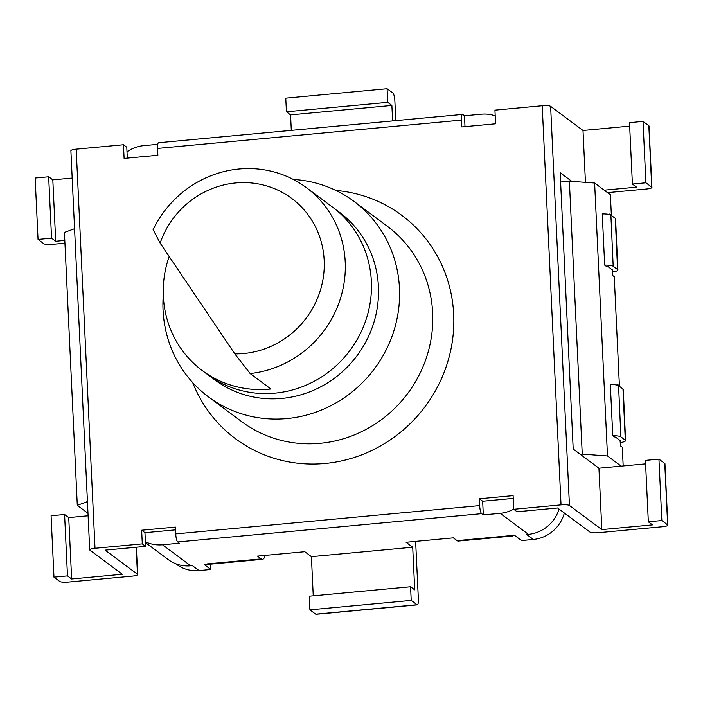 <?xml version="1.0" encoding="UTF-8"?>
<svg xmlns="http://www.w3.org/2000/svg" width="703" height="703" viewBox="0 0 703 703"><rect width="100%" height="100%" fill="white"/><g stroke="black" fill="none" stroke-linecap="round" stroke-linejoin="round"><path stroke-width="1.05" d="M560.607 182.024L569.377 181.207L582.251 454.12L580.283 454.305M561.038 504.868A6.96 1.353 -2.7 0 1 569.448 505.483L550.625 106.346A6.96 1.353 177.3 0 0 542.215 105.74L561.038 504.868L513.761 509.28L517.083 511.749L557.602 507.979L589.975 532.101A6.96 1.353 -2.7 0 0 598.394 532.707L662.551 526.732A6.96 1.353 -2.7 0 0 667.85 525.167A6.96 1.353 -2.7 0 0 667.648 524.869L661.839 520.536L648.333 521.793L645.433 460.386L658.939 459.129L664.757 463.462L667.648 524.869M513.111 535.783A27.848 6.283 -95.3 0 1 512.39 536.046L458.365 541.073A27.848 6.283 84.7 0 1 457.064 540.642L453.347 537.865L406.07 542.277L412.714 547.224L311.403 556.662L304.759 551.706L257.483 556.117L261.2 558.885A27.848 6.283 -95.3 0 0 262.491 559.324A27.848 6.283 -95.3 0 0 265.251 555.388M210.61 564.158L210.865 569.5L204.222 564.553L207.596 564.184A27.848 6.283 84.7 0 0 208.457 564.351L262.491 559.324M142.287 543.876L141.646 530.238L175.416 527.092L175.732 533.911A6.96 1.573 84.7 0 0 177.718 541.969L179.379 543.208L162.49 544.781A34.816 33.234 126.7 0 1 145.389 541.785L145.609 546.354L142.287 543.876L95.01 548.287L76.188 149.15A6.96 1.353 177.3 0 0 70.889 150.714L89.712 549.851A6.96 1.353 -2.7 0 1 95.01 548.287M513.752 509.113A34.816 33.234 126.7 0 1 500.193 513.322L483.312 514.895L482.662 501.248L479.341 498.779L513.111 495.633L513.761 509.28M483.312 514.895L481.652 513.656A6.96 1.573 -95.3 0 1 479.666 505.598L479.341 498.779M512.39 536.046A27.848 6.283 -95.3 0 1 511.635 535.914M464.999 126.637L464.49 115.758L481.37 114.194A34.816 33.234 126.7 0 1 495.202 115.846M542.215 105.74L494.938 110.143L495.58 123.79L461.809 126.935L461.484 120.108A6.96 1.573 -95.3 0 1 462.504 114.413A6.96 1.573 -95.3 0 1 462.829 114.527L464.49 115.758M462.504 114.413L158.57 142.727A6.96 1.573 84.7 0 0 157.551 148.421L157.876 155.249L124.106 158.395L123.464 144.748L126.786 147.217L127.296 158.096M207.596 564.184A27.848 6.283 -95.3 0 1 207.165 563.92L261.2 558.885M136.18 547.233L137.454 574.254L105.081 550.133L145.609 546.354M88.103 515.782L68.736 517.584L71.636 578.991L122.287 574.272L89.914 550.15A6.96 1.353 -2.7 0 1 89.712 549.851M76.188 149.15L123.464 144.748M38.05 239.433L35.15 178.026L48.656 176.769L51.556 238.168L38.05 239.433L43.858 243.756A6.96 1.353 -2.7 0 0 52.268 244.372L64.931 243.185M72.181 178.052L52.813 179.863L48.656 176.769M571.82 181.383L560.168 172.701L573.2 449.024L598.93 468.198L601.83 529.605L569.448 505.483M585.45 182.376L583.007 130.468L629.668 126.127M550.625 106.346L583.007 130.468M601.83 529.605L652.481 524.886L648.333 521.793M137.454 574.254A6.96 1.353 -2.7 0 1 137.656 574.553A6.96 1.353 -2.7 0 1 132.357 576.117L68.2 582.093A6.96 1.353 -2.7 0 1 59.781 581.486L53.973 577.163L51.073 515.756L64.588 514.499L67.479 575.898L53.973 577.163M71.636 578.991L67.479 575.898M651.927 187.437L649.027 126.03A6.96 1.353 177.3 0 0 648.825 125.732L651.725 187.139A6.96 1.353 -2.7 0 1 651.927 187.437A6.96 1.353 -2.7 0 1 646.628 189.002L607.515 192.648M604.193 190.17L636.558 187.156L632.401 184.063L629.51 122.656L643.017 121.399L648.825 125.732M667.85 525.167L664.95 463.76A6.96 1.353 177.3 0 0 664.757 463.462M598.93 468.198L645.6 463.857M395.798 120.626L394.875 101.1A6.96 1.573 -95.3 0 0 392.898 93.033L387.081 88.71L387.731 102.348L286.42 111.786L285.769 98.148L387.081 88.71M291.297 130.363L290.567 114.879L286.42 111.786M392.608 120.925L391.879 105.441L387.731 102.348M315.717 614.185A6.96 1.573 84.7 0 0 316.042 614.29L417.354 604.852A6.96 1.573 -95.3 0 1 417.028 604.747L315.717 614.185L309.909 609.853L309.258 596.206L410.57 586.768L411.22 600.415L417.028 604.747M415.605 541.389A6.96 1.573 -95.3 0 1 415.71 542.874L418.364 599.158A6.96 1.573 -95.3 0 1 417.354 604.852M411.22 600.415L309.909 609.853M412.714 547.224L414.726 589.861L410.57 586.768M64.799 240.417L55.704 241.261L51.556 238.168M513.243 498.401L482.662 501.248M175.539 529.86L144.959 532.707L145.389 541.785M144.959 532.707L141.646 530.238M391.879 105.441L290.567 114.879M311.403 556.662L313.248 595.836M643.017 121.399L645.908 182.806L632.401 184.063M658.939 459.129L661.839 520.536M651.725 187.139L645.908 182.806M68.736 517.584L64.588 514.499M52.813 179.863L55.704 241.261M126.997 151.786A34.816 33.234 126.7 0 1 143.667 145.644L157.736 144.335M564.351 513.005A34.816 33.234 126.7 0 1 533.366 539.465L521.547 540.563L514.912 535.616L511.099 535.607L457.064 540.642M335.92 209.793A104.439 99.712 126.7 0 1 357.062 355.665A104.439 99.712 126.7 0 1 211.234 377.116M163.289 295.04A121.847 116.329 -53.3 0 0 208.448 396.87A121.847 116.329 -53.3 0 0 374.532 368.688A121.847 116.329 -53.3 0 0 354.066 201.471A121.847 116.329 -53.3 0 0 293.353 179.467M145.424 542.567L168.307 559.614A34.816 33.234 -53.3 0 0 190.715 565.81L192.402 565.651L199.046 570.608A34.816 33.234 126.7 0 1 176.629 564.404L175.732 563.736M210.865 569.5L199.046 570.608M533.366 539.465L526.732 534.517L528.419 534.359A34.816 33.234 -53.3 0 0 559.061 509.06M623.183 465.94L622.296 447.231L620.635 445.992L620.09 441.176A5.22 1.011 177.4 0 0 620.371 440.825A5.22 1.011 177.4 0 0 620.222 440.596L615.819 437.319A5.22 1.011 177.4 0 0 614.343 436.897L612.761 435.711L610.336 384.532A10.44 2.021 177.4 0 1 618.57 385.675L622.972 388.961A10.44 2.021 177.4 0 1 623.28 389.409L625.582 440.588A10.44 2.021 -2.6 0 1 620.477 442.574M620.09 441.176L620.055 440.482M612.761 435.711A10.44 2.021 -2.6 0 1 620.881 436.862L625.283 440.14A10.44 2.021 -2.6 0 1 625.582 440.588M617.77 385.288L617.744 384.585L619.405 385.824L614.255 276.666L612.594 275.427L612.164 270.69A5.22 1.011 177.4 0 0 612.673 270.224A5.22 1.011 177.4 0 0 612.524 269.996L608.121 266.718A5.22 1.011 177.4 0 0 606.188 266.235L604.677 265.11L602.251 213.932A10.44 2.021 177.4 0 1 610.881 215.074L615.283 218.361A10.44 2.021 177.4 0 1 615.582 218.809L617.893 269.987A10.44 2.021 -2.6 0 1 612.436 272.017M604.677 265.11A10.44 2.021 -2.6 0 1 613.183 266.252L617.586 269.539A10.44 2.021 -2.6 0 1 617.893 269.987M609.721 214.582L609.694 214.02L611.144 215.276M582.251 454.12L607.489 455.948L594.624 183.035L569.377 181.207M607.489 455.948L621.153 466.133M74.571 228.703L64.43 232.421L77.295 505.334L87.436 501.617M77.295 505.334L87.989 513.304M619.405 385.824L618.842 385.877M611.355 215.259L610.389 194.784L594.624 183.035M250.145 373.539A104.439 99.712 -53.3 0 0 340.779 297.387A104.439 99.712 -53.3 0 0 306.306 187.596A104.439 99.712 -53.3 0 0 153.113 229.653L160.126 243.115L234.828 353.881L250.145 373.539L270.901 389.005A104.439 99.712 126.7 0 1 202.244 370.543A104.439 99.712 126.7 0 1 169.159 256.507M160.126 243.115A87.031 83.095 126.7 0 1 260.462 184.362A87.031 83.095 126.7 0 1 323.283 277.527A87.031 83.095 126.7 0 1 234.828 353.881M306.306 187.596L332.457 207.077A104.439 99.712 126.7 0 1 326.069 373.899A104.439 99.712 126.7 0 1 207.64 374.567L202.244 370.543M177.718 541.969L481.652 513.656M479.666 505.598L175.732 533.911M157.551 148.421L461.484 120.108M192.692 382.59A139.256 132.955 -53.3 0 0 346.298 459.771A139.256 132.955 -53.3 0 0 453.743 315.585A139.256 132.955 -53.3 0 0 335.867 190.451M354.066 201.471L387.265 226.217A121.847 116.329 126.7 0 1 407.74 393.434A121.847 116.329 126.7 0 1 241.656 421.615L208.448 396.87M190.715 565.81L162.49 544.781M528.419 534.359L500.193 513.322M618.57 385.675L620.881 436.862M625.283 440.14L622.972 388.961M610.881 215.074L613.183 266.252M617.586 269.539L615.283 218.361M137.656 574.553L136.364 547.215"/></g></svg>
